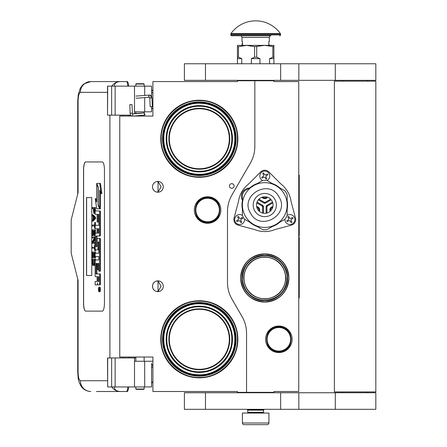 <?xml version="1.0" encoding="UTF-8"?>
<svg xmlns="http://www.w3.org/2000/svg" width="447" height="447" viewBox="0 0 447 447"><rect width="100%" height="100%" fill="white"/><g stroke="black" fill="none" stroke-linecap="round" stroke-linejoin="round"><path stroke-width="0.67" d="M264.78 299.104C251.946 297.853 244.9 290.807 243.649 277.973C244.9 265.138 251.946 258.098 264.78 256.841C277.615 258.098 284.661 265.138 285.912 277.973C284.661 290.807 277.615 297.853 264.78 299.104M264.78 298.775A20.802 20.802 90 0 1 243.978 277.973A20.802 20.802 90 0 1 264.78 257.176A20.802 20.802 -90 0 1 285.577 277.973A20.802 20.802 -90 0 1 264.78 298.775M254.835 80.751L237.435 80.751L237.435 81.578L152.908 81.578L152.908 116.052L119.762 116.052L119.762 357.03L152.908 357.03L152.908 391.505L237.435 391.505L237.435 392.332L246.548 392.332L246.548 333.261A33.145 33.145 0 0 0 242.106 316.688L231.932 299.06A33.145 33.145 0 0 1 227.489 282.487L227.489 211.576A33.145 33.145 0 0 1 231.932 195.004L250.393 163.021A33.145 33.145 0 0 0 254.835 146.448L254.835 80.751L273.894 80.751L273.894 81.578L298.752 81.578L298.752 391.505L273.894 391.505L273.894 392.332L246.548 392.332M231.769 188.31A2.319 2.319 0 0 0 234.088 185.991A2.319 2.319 0 0 0 231.769 183.672A2.319 2.319 0 0 0 229.445 185.991A2.319 2.319 0 0 0 231.769 188.31M160.78 339.295A38.531 38.531 0 0 1 199.312 300.764A38.531 38.531 0 0 1 237.849 339.295A38.531 38.531 0 0 1 199.312 377.832A38.531 38.531 0 0 1 160.78 339.295M163.267 286.259A5.386 5.386 0 0 0 157.88 280.872A5.386 5.386 0 0 0 152.494 286.259A5.386 5.386 0 0 0 157.88 291.645A5.386 5.386 0 0 0 163.267 286.259M163.267 186.818A5.386 5.386 0 0 0 157.88 181.432A5.386 5.386 0 0 0 152.494 186.818A5.386 5.386 0 0 0 157.88 192.204A5.386 5.386 0 0 0 163.267 186.818M207.598 196.764A13.259 13.259 0 0 1 220.857 210.023A13.259 13.259 0 0 1 207.598 223.282A13.259 13.259 0 0 1 194.339 210.023A13.259 13.259 0 0 1 207.598 196.764M160.78 138.754A38.531 38.531 0 0 1 199.312 100.223A38.531 38.531 0 0 1 237.849 138.754A38.531 38.531 0 0 1 199.312 177.291A38.531 38.531 0 0 1 160.78 138.754M156.176 291.371L158.037 291.55L158.037 280.973L156.176 281.152M153.355 283.342L152.941 284.108M152.623 287.421L152.572 285.331M152.639 285.013L152.991 283.996M153.623 282.962L154.31 282.23M154.791 281.85L155.092 281.655M156.97 280.951L157.517 280.889M158.037 280.878L157.724 280.878M154.243 282.292L153.047 283.879M152.963 284.057L152.684 284.845M152.656 287.583L152.958 288.455M153.064 288.678L154.304 290.287M156.998 291.573L157.461 291.634M157.724 291.645L158.037 291.645M152.829 288.131L152.684 287.684M152.935 288.399L153.349 289.175M155.126 290.891L155.422 291.053M153.355 183.901L152.891 184.79M152.494 186.818L152.623 187.98M152.639 185.572L152.991 184.555M153.623 183.521L154.31 182.784M154.791 182.41L155.092 182.214M156.97 181.51L157.517 181.443M158.037 181.437L157.724 181.437M154.243 182.845L153.047 184.438M152.963 184.617L152.684 185.404M152.656 188.142L152.958 189.014M153.064 189.237L154.304 190.847M156.998 192.132L157.461 192.188M157.724 192.204L158.037 192.204M152.829 188.69L152.684 188.243M152.935 188.958L153.349 189.735M155.126 191.45L155.422 191.612M156.176 191.931L158.037 192.109L161.082 186.818L158.037 181.532L156.78 181.549M199.312 105.609C206.263 106.09 206.263 106.09 199.312 105.609L195.529 105.827M195.518 105.827L194.339 105.984M158.037 192.109L158.037 181.532M264.78 302.088A24.116 24.116 0 0 0 288.896 277.973A24.116 24.116 0 0 0 264.78 253.857A24.116 24.116 0 0 0 240.665 277.973A24.116 24.116 0 0 0 264.78 302.088M278.867 326.036A13.259 13.259 0 0 1 292.126 339.295A13.259 13.259 0 0 1 278.867 352.554A13.259 13.259 0 0 1 265.607 339.295A13.259 13.259 0 0 1 278.867 326.036M257.83 299.68L254.276 298.199M252.326 297.059L253.265 297.641M255.393 298.741L256.019 299.009M262.551 300.652L259.333 300.105M258.997 300.015L258.338 299.831M236.105 339.295A36.794 36.794 0 0 0 199.312 302.502A36.794 36.794 0 0 0 162.518 339.295A36.794 36.794 0 0 0 199.312 376.089A36.794 36.794 0 0 0 236.105 339.295L236.105 339.089M158.037 291.55L161.082 286.259L158.037 280.973M236.105 138.754A36.794 36.794 0 0 0 199.312 101.961A36.794 36.794 0 0 0 162.518 138.754A36.794 36.794 0 0 0 199.312 175.548A36.794 36.794 0 0 0 236.105 138.754L236.105 138.553M232.462 138.754A33.145 33.145 0 0 0 199.312 105.609A33.145 33.145 0 0 0 166.167 138.754A33.145 33.145 0 0 0 199.312 171.905A33.145 33.145 0 0 0 232.462 138.754M232.462 339.295A33.145 33.145 0 0 1 199.312 372.446A33.145 33.145 0 0 1 166.167 339.295A33.145 33.145 0 0 1 199.312 306.15A33.145 33.145 0 0 1 232.462 339.295M264.78 255.187A22.791 22.791 0 0 0 241.989 277.973A22.791 22.791 0 0 0 264.78 300.764A22.791 22.791 0 0 0 287.566 277.973A22.791 22.791 0 0 0 264.78 255.187L260.132 255.667M207.598 222.12A12.097 12.097 0 0 1 195.501 210.023A12.097 12.097 0 0 1 207.598 197.926A12.097 12.097 0 0 1 219.7 210.023A12.097 12.097 0 0 1 207.598 222.12M163.848 138.754C163.289 119.031 181.767 101.614 201.435 103.352C219.611 104.011 235.211 120.584 234.781 138.754C235.34 158.484 216.862 175.894 197.194 174.162C179.018 173.503 163.418 156.931 163.848 138.754M166.832 138.754C166.379 121.422 181.918 105.855 199.261 106.274C216.639 105.794 232.25 121.383 231.797 138.754C232.244 156.087 216.706 171.659 199.368 171.24C181.99 171.721 166.379 156.126 166.832 138.754M229.311 339.295A29.999 29.999 0 0 0 199.312 309.296A29.999 29.999 0 0 0 169.318 339.295A29.999 29.999 0 0 0 199.312 369.295A29.999 29.999 0 0 0 229.311 339.295M207.598 221.79A11.767 11.767 0 0 0 219.365 210.023A11.767 11.767 0 0 0 207.598 198.256A11.767 11.767 0 0 0 195.831 210.023A11.767 11.767 0 0 0 207.598 221.79M278.867 351.063A11.767 11.767 0 0 0 290.634 339.295A11.767 11.767 0 0 0 278.867 327.528A11.767 11.767 0 0 0 267.099 339.295A11.767 11.767 0 0 0 278.867 351.063M229.311 138.754A29.999 29.999 0 0 0 199.312 108.761A29.999 29.999 0 0 0 169.318 138.754A29.999 29.999 0 0 0 199.312 168.754A29.999 29.999 0 0 0 229.311 138.754M163.848 339.295C163.289 319.571 181.767 302.155 201.435 303.893C219.611 304.552 235.211 321.125 234.781 339.295C235.34 359.025 216.862 376.435 197.194 374.698C179.018 374.038 163.418 357.466 163.848 339.295M231.797 339.295C232.244 356.628 216.706 372.2 199.368 371.781C181.99 372.262 166.379 356.667 166.832 339.295C166.379 321.963 181.918 306.391 199.261 306.81C216.639 306.335 232.25 321.924 231.797 339.295M264.78 255.516C250.421 257.081 242.956 265.077 242.375 279.509C244.38 292.332 251.845 299.306 264.78 300.429C279.135 298.87 286.605 290.874 287.186 276.442C285.18 263.618 277.71 256.639 264.78 255.516M235.446 339.295A36.129 36.129 0 0 0 199.312 303.167A36.129 36.129 0 0 0 163.183 339.295A36.129 36.129 0 0 0 199.312 375.424A36.129 36.129 0 0 0 235.446 339.295M235.446 138.754A36.129 36.129 0 0 0 199.312 102.626A36.129 36.129 0 0 0 163.183 138.754A36.129 36.129 0 0 0 199.312 174.889A36.129 36.129 0 0 0 235.446 138.754M229.758 138.754A30.441 30.441 0 0 1 199.312 169.201A30.441 30.441 0 0 1 168.871 138.754A30.441 30.441 0 0 1 199.312 108.314A30.441 30.441 0 0 1 229.758 138.754M229.758 339.295A30.441 30.441 0 0 0 199.312 308.855A30.441 30.441 0 0 0 168.871 339.295A30.441 30.441 0 0 0 199.312 369.736A30.441 30.441 0 0 0 229.758 339.295M278.867 351.392A12.097 12.097 0 0 0 290.963 339.295A12.097 12.097 0 0 0 278.867 327.198A12.097 12.097 0 0 0 266.77 339.295A12.097 12.097 0 0 0 278.867 351.392M191.942 303.25L199.312 302.502L206.492 303.211M206.687 375.34L199.312 376.089L192.137 375.385M199.312 377.413C178.945 377.938 160.669 359.667 161.194 339.295C160.669 318.929 178.945 300.652 199.312 301.177C219.684 300.652 237.96 318.929 237.435 339.295C237.96 359.667 219.684 377.938 199.312 377.413M264.78 253.918C279.386 255.349 287.404 263.367 288.835 277.973C287.404 292.584 279.386 300.602 264.78 302.027C250.169 300.602 242.151 292.584 240.726 277.973C242.151 263.367 250.169 255.349 264.78 253.918M269.429 300.283L264.78 300.764M199.312 100.636C219.684 100.111 237.96 118.388 237.435 138.754C237.96 159.126 219.684 177.403 199.312 176.878C178.945 177.403 160.669 159.126 161.194 138.754C160.669 118.388 178.945 100.111 199.312 100.636M206.687 174.805L199.312 175.548M191.942 102.709L199.312 101.961M247.789 410.15L263.534 410.15L263.534 412.385L247.789 412.385L247.789 410.15L247.375 409.731L263.948 409.731L263.948 409.318M247.375 409.731L247.375 409.318M263.534 410.15L263.948 409.731M247.789 412.385A0.665 0.665 54.4 0 1 247.13 413.05M263.534 412.385A0.665 0.665 -54.4 0 0 264.199 413.05M248.286 424.65L244.062 424.65A1.659 1.659 43.8 0 1 242.403 422.991L242.403 413.05L268.921 413.05L268.921 422.991A1.659 1.659 -43.8 0 1 267.267 424.65L263.043 424.65M244.062 424.65L267.267 424.65M144.124 389.019L143.794 389.348L136.167 389.348L135.838 389.019L144.124 389.019L144.124 386.946M130.183 104.699L131.614 104.576L129.82 104.676L130.144 113.281L131.938 113.175M133.295 116.052L144.593 115.08L144.459 112.929L132.468 113.957L131.971 104.592L131.614 104.576M144.593 115.08L144.124 112.404M135.838 111.879L135.229 111.823M144.644 115.075L145.174 114.639M134.508 113.532L144.13 112.895L144.124 112.253M151.745 106.576L150.751 106.693L152.326 106.587L151.952 97.904L151.371 97.893A2.911 2.174 90 0 0 149.075 95.15L149.292 95.082C150.745 95.082 151.628 96.027 151.952 97.904M150.751 106.693L150.17 106.682L149.801 97.994L149.454 97.228L136.044 98.256M114.292 386.946C114.41 389.773 116.416 391.293 120.316 391.505L96.423 391.505M128.613 386.946A5.8 1.464 90 0 1 127.183 391.505L120.316 391.505A10.773 10.426 -90 0 1 111.8 386.946M128.647 357.941L128.647 357.03M128.647 116.052L128.647 115.142M107.52 380.732L80.387 380.732C78.985 380.19 78.219 377.151 78.085 371.613L78.085 280.459L71.179 253.114L71.179 219.969L78.085 192.618L78.085 101.463L77.733 101.463L78.225 94.909L80.248 88.294L82.231 85.427L83.952 83.868L90.808 81.578L127.183 81.578A5.8 1.464 90 0 1 128.613 86.137M127.814 386.946C127.607 389.79 127.127 391.309 126.384 391.505M107.682 86.137L107.52 115.142L107.52 86.137L115.13 86.137L115.13 115.142L130.742 115.142M115.13 115.142L107.682 115.142M107.682 357.941L107.682 386.946L107.52 357.941L135.838 357.941M115.13 357.941L115.13 386.946L151.583 386.946L151.583 363.316M115.13 386.946L107.682 386.946M126.384 81.578C127.127 81.773 127.607 83.293 127.814 86.137M115.13 86.137L151.583 86.137L151.583 96.474M114.292 86.137C114.421 83.31 116.427 81.795 120.316 81.578A10.773 10.426 90 0 0 111.8 86.137L112.37 86.137M112.722 86.137L114.236 86.137M85.617 161.959A8.286 2.095 -90 0 0 83.528 170.246L83.528 302.837A8.286 2.095 -90 0 0 85.617 311.123L102.357 311.123A8.286 2.095 -90 0 0 104.453 302.837L104.453 170.246A8.286 2.095 -90 0 0 102.357 161.959L85.617 161.959M151.583 106.66L151.583 111.823L134.508 111.823L134.508 113.784M134.508 86.137L134.508 111.823M134.508 386.946L134.508 361.254L151.583 361.254M134.508 357.941L134.508 361.254M85.695 161.959A8.286 2.095 -90 0 0 83.606 170.246L83.606 302.837A8.286 2.095 -90 0 0 85.695 311.123M99.078 291.762L99.877 291.762A2.285 0.576 -90 0 0 100.458 289.477A2.285 0.576 -90 0 0 99.877 287.186L99.078 287.186A2.285 0.576 -90 0 0 98.496 289.477A2.285 0.576 -90 0 0 99.078 291.762A2.285 0.576 -90 0 0 99.653 289.477A2.285 0.576 -90 0 0 99.078 287.186M95.954 284.901L96.977 284.901A2.123 0.536 -90 0 0 97.513 282.778A2.123 0.536 -90 0 0 98.044 284.901L100.094 284.901A1.425 0.358 -90 0 0 100.458 283.476L100.458 273.961L96.122 273.961L95.988 273.435L96.122 263.389L97.111 263.389L97.111 269.619L97.943 269.619L97.943 263.389L98.664 263.389L98.798 271.145L99.653 271.145L99.653 239.821A1.425 0.358 -90 0 0 99.295 238.396L97.468 238.396A1.425 0.358 -90 0 0 97.111 239.821L96.977 246.582L96.122 246.582L95.988 246.051L95.988 236.541L96.122 236.01L99.295 236.01A1.425 0.358 -90 0 0 99.653 234.586L99.653 212.359A1.425 0.358 -90 0 0 99.295 210.934L95.15 210.934L95.15 214.314L97.111 214.314L97.111 222.07L97.943 222.07L97.943 214.314L98.664 214.314L98.798 214.845L98.798 225.338L95.954 225.338M96.312 276.715L97.111 276.715L97.111 280.096A1.425 0.358 90 0 1 96.748 281.521L95.15 281.521L95.15 284.901L96.977 284.901M95.954 256.595L98.798 256.595L98.798 259.975L96.312 259.975M96.312 249.901L97.586 249.901A1.425 0.358 -90 0 0 97.943 248.471L97.943 242.408L98.077 241.877L98.664 241.877L98.798 242.408L98.798 253.214L95.954 253.214M98.776 242.095L98.748 242.408L97.943 242.408M98.39 249.901A1.425 0.358 -90 0 0 98.748 248.471L98.748 242.408M95.954 228.719L97.111 228.719L97.111 233.161L96.312 233.161M97.943 222.07L98.748 222.07L98.748 214.426M95.954 214.314L97.111 214.314M96.921 246.582L96.921 236.01L100.094 236.01A1.425 0.358 -90 0 0 100.458 234.586L100.458 212.359A1.425 0.358 -90 0 0 100.094 210.934L95.954 210.934M99.653 271.145L100.458 271.145L100.458 239.821A1.425 0.358 -90 0 0 100.094 238.396L98.273 238.396M97.943 269.619L98.748 269.619L98.748 263.501M96.921 273.961L96.787 263.92L97.111 263.389M99.653 208.067L99.653 190.187L101.117 193.54L101.922 193.54L100.441 183.404L96.686 183.404L98.251 186.986L98.251 204.86L99.653 208.067L100.458 208.067L100.458 192.026M96.686 200.167L96.055 198.725L95.25 198.725L96.725 208.81L99.653 208.81L98.089 205.234L98.089 187.36L96.686 184.153L96.686 201.999L95.25 198.725M99.653 208.81L100.458 208.81L100.128 208.067M93.021 208.503L93.345 208.503L93.769 213.32L95.15 213.219M95.535 210.934L95.535 207.537L92.222 207.537L92.222 208.503L93.345 208.503M92.222 221.192L93.021 221.192L95.535 218.622L95.535 217.337L93.021 214.767L92.222 214.767L92.222 215.733L92.859 216.376L92.859 219.589L92.222 220.231L92.222 221.192L94.73 218.622L94.73 217.337L92.222 214.767M93.021 226.014L94.462 226.014L94.73 228.585L94.73 222.477L94.462 225.053L93.021 225.053M95.535 225.338L95.535 222.477L94.73 222.477M95.535 233.161L95.535 229.87L92.222 229.87L92.222 235.658L92.54 235.658L92.54 230.836L93.395 230.836L93.395 235.016L93.714 235.016L93.714 230.836L94.412 230.836L94.412 235.658L94.73 235.658L94.73 229.87M92.54 235.658L93.345 235.658L93.395 230.836M93.395 242.403L95.15 239.106M93.021 237.905L94.412 237.905L92.222 241.922L92.222 243.369L94.73 243.369L94.73 242.403L92.596 242.403L94.73 238.391L94.73 236.944L92.222 236.944L92.222 237.905L94.412 237.905M93.021 248.191L94.462 248.191L94.73 250.761L94.73 244.654L94.462 247.225L93.021 247.225M94.73 250.761L95.535 250.761L95.535 249.901M94.412 253.013L93.714 253.013L94.412 253.013L94.412 257.83L95.535 257.83L95.535 256.595M95.535 253.214L95.535 252.047L92.222 252.047L92.222 257.83L92.54 257.83L92.54 253.013L93.395 253.013L93.395 257.187L93.714 257.187L93.714 253.013M92.54 257.83L93.345 257.83L93.395 253.013M93.876 265.546L95.15 265.077L94.356 265.06L94.73 259.115L92.222 259.115L92.596 265.06L93.077 265.546L93.876 265.546L94.356 265.06M95.535 259.975L95.535 259.115L94.73 259.115M91.769 275.486L91.769 197.591L86.534 197.591L86.534 275.486L91.769 275.486L86.617 275.486L86.617 197.591L91.769 197.591M99.295 284.901A1.425 0.358 -90 0 0 99.653 283.476L99.653 273.961M98.798 259.975L95.507 259.975A1.425 0.358 -90 0 0 95.15 261.4L95.15 275.291A1.425 0.358 -90 0 0 95.507 276.715L97.111 276.715M98.798 253.214L95.15 253.214L95.15 256.595L98.798 256.595M97.111 233.161L95.507 233.161A1.425 0.358 -90 0 0 95.15 234.586L95.15 248.471A1.425 0.358 -90 0 0 95.507 249.901L97.586 249.901M98.798 225.338L95.15 225.338L95.15 228.719L97.111 228.719M100.094 210.934L99.295 210.934M100.094 236.01L99.295 236.01M100.094 238.396L99.295 238.396M101.117 193.54L99.642 183.404M97.01 184.153L96.686 184.153M98.413 205.234L98.089 205.234M95.15 212.196L94.68 212.196L94.73 207.537M95.15 212.839L94.518 212.839L94.68 212.196M95.105 213.32L94.306 213.32L94.518 212.839M95.15 211.392L94.73 211.392M95.535 218.622L94.73 218.622M95.535 217.337L94.73 217.337M95.15 228.585L94.73 228.585M94.462 225.053L92.222 225.053L92.222 226.014L94.462 226.014M95.15 235.658L94.73 235.658M94.412 230.836L93.714 230.836M94.412 235.016L93.714 235.016M95.15 236.944L94.73 236.944M95.15 238.391L94.73 238.391M95.15 242.403L94.73 242.403M95.15 243.369L94.73 243.369M94.462 247.225L92.222 247.225L92.222 248.191L94.462 248.191M95.15 244.654L94.73 244.654M94.73 257.83L94.73 252.047M94.412 257.187L93.714 257.187M95.15 262.976L94.73 262.976M95.15 263.775L94.68 263.775M95.15 264.417L94.568 264.417M94.943 265.384L94.144 265.384M99.502 290.271L98.692 290.522L99.044 289.628L98.692 288.533L99.502 288.533L99.502 290.271M97.943 281.521L97.943 276.715L98.798 276.715L98.798 280.99L98.664 281.521L97.943 281.521M97.943 233.161L97.943 228.719L98.664 228.719L98.798 232.63L98.664 233.161L97.943 233.161M93.663 208.503L94.462 208.503L94.144 212.521L93.714 212.034L93.663 208.503L94.462 208.503M93.077 219.427L93.077 216.532L94.518 217.98L93.077 219.427M94.412 262.976L94.088 264.417L92.859 264.417L92.54 260.081L94.412 260.081L94.412 262.976M99.502 290.137L99.111 290.137M99.01 290.522L98.692 290.522M99.502 288.98L99.044 288.98M99.491 288.98L99.502 288.533M98.748 281.409L98.798 276.715M98.748 233.049L98.748 228.83M94.306 212.359L93.825 212.359M94.412 212.034L93.714 212.034M94.462 211.554L93.663 211.554M93.876 218.622L93.876 217.337M92.859 264.417L93.663 264.417L93.077 264.579M93.663 264.417L92.702 264.099M93.501 264.099L93.395 263.618L92.596 263.618M93.395 263.618L93.345 262.976L92.54 262.976M93.345 262.976L93.345 260.081L94.412 260.081M99.2 288.98L99.2 289.874L99.363 288.98M144.124 84.064L135.838 84.064L136.167 83.734L143.794 83.734L144.124 84.064L144.124 86.137M258.796 210.783A2.732 2.732 0 0 0 256.824 207.369M259.254 211.23A3.313 3.313 0 0 0 256.667 206.743M262.808 197.004A2.732 2.732 0 0 0 266.753 197.004M262.193 197.177A3.313 3.313 0 0 0 267.367 197.177M272.737 207.369A2.732 2.732 0 0 0 270.765 210.783M272.893 206.743A3.313 3.313 0 0 0 270.301 211.23M261.881 171.022A5.8 5.8 0 0 0 260.679 171.944L248.521 184.103A26.518 26.518 0 0 0 238.508 201.446L234.06 218.052A5.8 5.8 0 0 0 238.162 225.154L254.768 229.607A26.518 26.518 0 0 0 274.793 229.607L291.399 225.154A5.8 5.8 0 0 0 295.501 218.052L291.053 201.446A26.518 26.518 0 0 0 281.04 184.103L268.882 171.944A5.8 5.8 0 0 0 261.881 171.022M249.845 187.835A22.791 22.791 0 0 1 257.338 183.51M272.217 183.51A22.791 22.791 0 0 1 279.71 187.835M287.153 200.725A22.791 22.791 0 0 1 287.153 209.375M279.71 222.265A22.791 22.791 0 0 1 272.217 226.59M261.987 197.25A3.52 3.52 0 0 0 267.574 197.25M271.2 199.815L265.607 203.039A1.659 1.659 0 0 1 263.948 203.039L258.36 199.815M272.933 206.531A3.52 3.52 0 0 0 270.139 211.37M266.932 213.051L266.932 206.771L267.351 206.056L266.932 205.335L272.525 202.111M266.105 213.23L266.105 206.771A1.659 1.659 0 0 1 266.932 205.335M257.031 202.111L262.624 205.335A1.659 1.659 0 0 1 263.451 206.771L263.451 213.23M259.422 211.37A3.52 3.52 0 0 0 256.628 206.531M249.448 188.064A8.286 8.286 0 0 0 242.403 200.267M257.338 226.59A22.791 22.791 0 0 1 249.845 222.265M242.403 209.375A22.791 22.791 0 0 1 242.403 200.725M285.018 190.897A24.697 24.697 0 0 1 287.153 194.601L287.153 215.499A24.697 24.697 0 0 1 285.018 219.203L266.915 229.652A24.697 24.697 0 0 1 262.64 229.652L244.543 219.203A24.697 24.697 0 0 1 242.403 215.499L242.403 194.601A24.697 24.697 0 0 1 244.543 190.897L262.64 180.448A24.697 24.697 0 0 1 266.915 180.448L285.018 190.897M257.601 209.196A8.286 8.286 0 0 1 260.635 197.876A8.286 8.286 0 0 1 271.955 200.91A8.286 8.286 0 0 1 268.921 212.224A8.286 8.286 0 0 1 257.601 209.196M254.734 210.85A11.6 11.6 0 0 1 258.981 195.004A11.6 11.6 0 0 1 274.827 199.25A11.6 11.6 0 0 1 270.58 215.096A11.6 11.6 0 0 1 254.734 210.85M245.403 216.236A22.372 22.372 0 0 0 275.967 224.428A22.372 22.372 0 0 0 284.158 193.864A22.372 22.372 0 0 0 253.594 185.673A22.372 22.372 0 0 0 245.403 216.236M242.403 205.05A22.372 22.372 0 0 1 275.967 185.673M253.594 224.428A22.372 22.372 0 0 0 284.158 193.864M260.472 178.532A4.973 4.973 0 0 0 262.562 180.499A4.973 4.973 0 0 1 262.294 171.743A4.973 4.973 0 0 1 269.083 173.559A4.973 4.973 0 0 1 266.999 180.499A4.973 4.973 0 0 0 269.083 173.559A4.973 4.973 0 0 0 262.294 171.743A4.973 4.973 0 0 0 260.472 178.532M267.652 174.391L267.898 174.822L266.177 175.816L265.87 176.945L266.865 178.671L266.004 179.169L265.01 177.442L263.881 177.141L262.16 178.135L261.663 177.275L263.384 176.28L263.685 175.146L262.691 173.425L263.551 172.928L264.546 174.648L265.68 174.956L267.401 173.961L267.652 174.391M267.898 174.822L267.401 173.961M261.663 177.275L262.16 178.135M285.594 222.036A4.973 4.973 0 0 0 292.383 223.858A4.973 4.973 0 0 0 294.204 217.069A4.973 4.973 0 0 1 292.383 223.858A4.973 4.973 0 0 1 284.935 219.248A4.973 4.973 0 0 0 285.594 222.036M287.153 215.404A4.973 4.973 0 0 1 294.204 217.069A4.973 4.973 0 0 0 287.153 215.404M292.768 217.896L293.014 218.326L291.293 219.321L290.991 220.449L291.986 222.176L291.126 222.673L290.131 220.947L288.997 220.645L287.276 221.639L286.778 220.779L288.499 219.784L288.801 218.65L287.807 216.929L288.673 216.432L289.667 218.153L290.796 218.46L292.517 217.465L292.768 217.896M293.014 218.326L292.517 217.465M286.778 220.779L287.276 221.639M235.357 222.036A4.973 4.973 0 0 0 244.626 219.248A4.973 4.973 0 0 1 235.357 222.036A4.973 4.973 0 0 1 242.403 215.404A4.973 4.973 0 0 0 235.357 222.036M242.531 217.896L242.782 218.326L241.056 219.321L240.754 220.449L241.749 222.176L240.888 222.673L239.894 220.947L238.759 220.645L237.039 221.639L236.541 220.779L238.262 219.784L238.569 218.65L237.575 216.929L238.435 216.432L239.43 218.153L240.559 218.46L242.285 217.465L242.531 217.896M242.782 218.326L242.285 217.465M236.541 220.779L237.039 221.639M367.535 392.745L367.535 391.918M342.676 392.745L342.676 391.918M334.39 391.918L375.821 391.918L375.821 81.164L334.39 81.164L334.39 391.918M367.535 81.164L367.535 80.337M342.676 81.164L342.676 80.337M280.649 80.337L375.821 80.337L375.821 63.759L205.48 63.759L205.48 80.337L280.649 80.337L280.649 63.759M205.48 80.337L184.399 80.337L184.399 63.759L205.48 63.759M280.649 409.318L375.821 409.318L375.821 392.745L205.48 392.745L205.48 409.318L280.649 409.318L280.649 392.745M205.48 409.318L184.399 409.318L184.399 392.745L205.48 392.745M237.435 63.759L237.435 57.216L238.491 57.216L238.491 46.656L246.548 45.365L264.78 45.365L273.894 46.656L273.894 45.365L264.78 45.365L254.606 46.656L254.606 57.216L256.723 57.216L256.723 46.656M269.591 63.759L269.591 58.624L272.838 57.216L273.894 57.216L273.894 46.656M273.894 57.216L273.894 63.759M272.838 57.216L272.838 46.656M256.723 57.216L259.964 58.624L259.964 63.759M251.365 63.759L251.365 58.624L254.606 57.216M237.435 57.216L237.435 45.365L246.548 45.365L254.606 46.656M238.491 57.216L241.732 58.624L241.732 63.759M269.591 58.624L273.894 58.624M251.365 58.624L259.964 58.624M237.435 46.656L238.491 46.656M237.435 58.624L241.732 58.624M263.121 80.751L263.121 80.337M248.208 80.751L248.208 80.337M242.486 43.432L242.486 41.889M280.37 33.575A30.329 30.329 0 0 0 230.959 33.575L280.37 33.575A0.827 0.827 -111.6 0 1 280.526 34.056L280.526 34.922L230.803 34.922L230.803 34.056A0.827 0.827 111.6 0 1 230.959 33.575M264.842 35.754L231.63 35.754A0.827 0.827 41.4 0 1 230.803 34.922M279.693 35.754A0.827 0.827 -41.4 0 0 280.526 34.922M231.63 35.754L247.845 35.754M241.989 37.408L269.334 37.408A1.659 1.659 -130.3 0 1 270.994 35.754L240.335 35.754A1.659 1.659 130.3 0 1 241.989 37.408L241.989 41.554L242.486 41.554L242.486 44.868L241.989 44.868L241.989 45.365M269.334 37.408L269.334 41.554L268.837 41.554L268.837 44.868L269.334 44.868L269.334 45.365M242.486 43.789L242.486 44.51M298.752 175.218L299.25 175.218L299.25 235.714L298.92 235.714L298.92 237.368L299.25 237.368L299.25 297.864L298.752 297.864M299.25 249.448L299.25 270.306M299.25 271.323L299.25 275.944M207.598 197.429C223.846 196.641 223.846 223.399 207.598 222.617C191.355 223.399 191.35 196.641 207.598 197.429M278.867 326.701C295.115 325.919 295.115 352.677 278.867 351.89C262.618 352.677 262.618 325.919 278.867 326.701M242.403 422.991L268.921 422.991M132.86 116.052L132.552 113.957M149.672 97.161C148.633 96.982 148.432 96.317 149.075 95.15M150.382 98.005L151.371 97.893M152.908 92.764L151.583 92.764M77.733 279.079L77.733 371.613C78.203 379.821 78.191 380.81 81.114 386.236C83.382 389.549 86.617 391.309 90.808 391.505A10.773 10.426 -90 0 1 80.387 380.732M77.733 371.613L78.085 371.613M123.037 115.142L123.037 116.052M123.037 357.03L123.037 357.941M109.895 115.142L109.895 357.941M78.085 101.463C78.219 95.932 78.985 92.892 80.387 92.35L107.52 92.35M144.694 86.137L144.694 95.434M144.694 97.591L144.694 111.823M111.638 86.137L111.638 115.142M111.638 357.941L111.638 386.946M144.694 386.946L144.694 361.254M90.808 81.578A10.773 10.426 90 0 0 80.387 92.35M152.298 106.023L152.908 106.023M151.583 367.06L152.908 367.06M100.458 283.476L99.653 283.476M98.748 248.471L97.943 248.471M100.458 212.359L99.653 212.359M100.458 234.586L99.653 234.586M96.787 236.541L95.988 236.541M96.787 246.051L95.988 246.051M100.458 239.821L99.653 239.821M96.787 263.92L95.988 263.92M96.787 273.435L95.988 273.435M270.631 199.183L265.194 202.323L264.367 202.323L258.925 199.183M265.194 202.323L265.607 203.039M264.367 202.323L263.948 203.039M267.351 206.056L272.787 202.916M266.932 206.771L266.105 206.771M256.774 202.916L262.21 206.056L262.624 206.771L262.624 213.051M262.21 206.056L262.624 205.335M262.624 206.771L263.451 206.771M278.989 196.848C269.284 178.007 239.106 195.428 250.571 213.253C260.271 232.094 290.449 214.672 278.989 196.848M265.362 202.608L264.78 202.944M262.378 205.771L262.953 206.101M266.602 206.101L266.602 206.771M335.295 80.337L335.295 63.759M298.836 80.337L298.836 63.759M335.295 409.318L335.295 392.745M298.836 409.318L298.836 392.745M280.526 34.056L230.803 34.056M298.752 180.191L299.25 180.191M298.752 292.891L299.25 292.891M144.124 361.254L144.124 357.03M135.838 389.019L135.838 386.946M135.838 361.254L135.838 357.03M266.434 80.751L266.434 80.337M244.889 80.751L244.889 80.337M130.144 113.281C130.412 115.164 131.189 116.108 132.485 116.114M135.877 96.105L149.292 95.082M152.908 91.227A3.313 3.313 0 0 0 151.583 89.869M77.733 101.463L77.733 194.004M151.583 108.923A3.313 3.313 0 0 0 152.908 107.559M151.583 383.057A3.313 3.313 0 0 0 152.908 381.224M152.908 366.149A3.313 3.313 0 0 0 151.583 364.316M152.908 361.154L151.455 361.254M244.889 392.332L244.889 392.745M266.434 392.332L266.434 392.745M144.124 111.823L144.124 112.957M144.124 115.119L144.124 116.052M135.838 84.064L135.838 86.137M135.838 111.823L135.838 113.672M242.436 43.298A0.413 0.413 0 0 0 242.436 44.119"/></g></svg>
